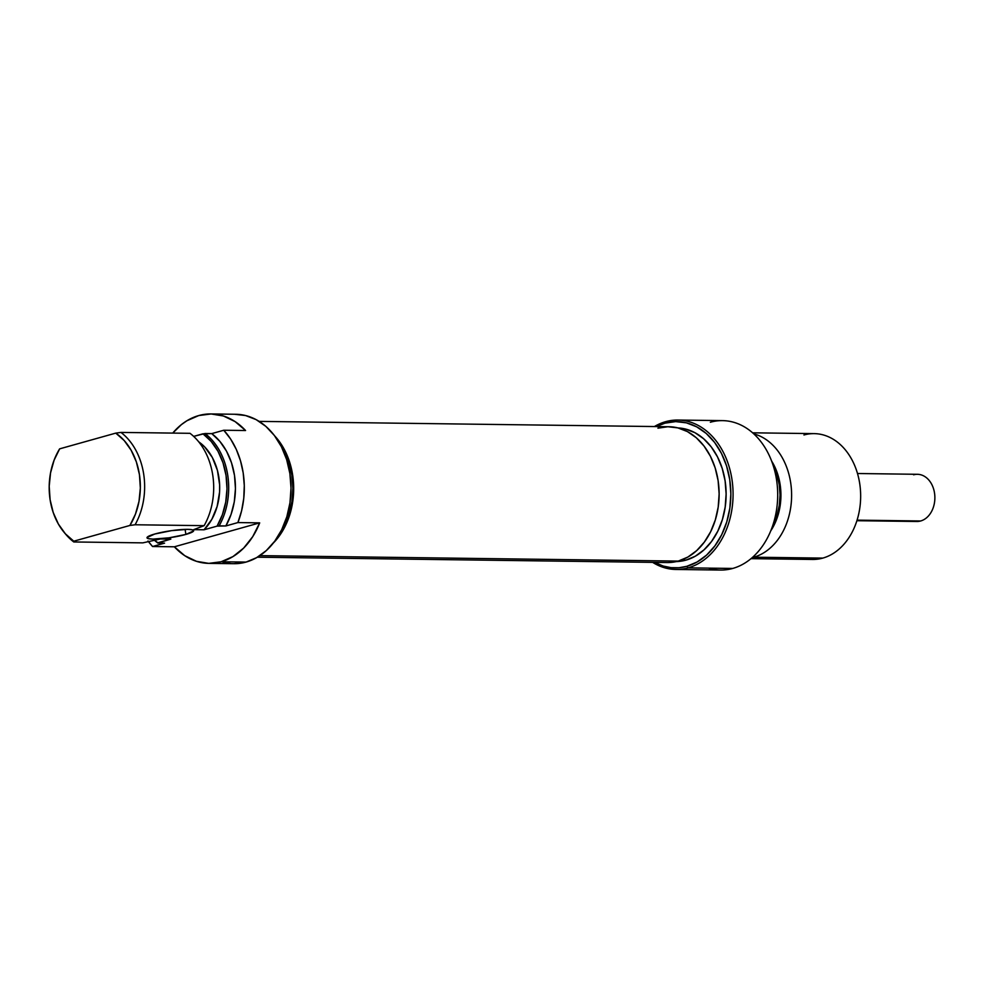 <?xml version="1.0" encoding="UTF-8"?>
<svg xmlns="http://www.w3.org/2000/svg" width="984" height="984" viewBox="0 0 984 984"><rect width="100%" height="100%" fill="white"/><g stroke="black" fill="none" stroke-linecap="round" stroke-linejoin="round"><path stroke-width="1.48" d="M185.89 534.423L185.115 529.38L185.89 534.423L193.614 530.917L192.335 529.798L187.698 529.343L171.61 530.634L154.759 534.017A23.591 3.37 -8.7 0 1 179.605 529.712A23.591 3.37 -8.7 0 1 193.651 530.659A23.591 3.37 -8.7 0 1 185.89 534.423A23.591 3.37 -8.7 0 1 161.044 538.74A23.591 3.37 -8.7 0 1 146.997 537.793A23.591 3.37 -8.7 0 1 154.759 534.017L147.034 537.522L148.313 538.654L152.95 539.097L169.039 537.817L185.89 534.423M208.977 563.377L233.885 563.697A74.722 56.149 -89.3 0 0 246.049 562.085L221.142 561.766A74.722 56.149 90.7 0 1 208.977 563.377A74.722 56.149 90.7 0 1 174.352 546.797L152.557 546.514A74.722 56.149 90.7 0 1 148.51 541.68M210.933 413.944A74.722 56.149 90.7 0 0 198.768 415.555L186.935 420.746L181.413 424.608L172.729 433.095A74.722 56.149 90.7 0 1 198.768 415.555L211.154 413.957L223.466 416.011L235.127 421.619L245.557 430.525L223.762 430.242L211.757 433.612L202.95 433.796A62.017 46.605 90.7 0 1 217.083 526.132L219.137 525.862A62.927 47.281 -89.3 0 0 205.004 433.513L193.663 436.392L202.95 433.796L211.166 441.41L217.956 451.213L222.999 462.751L226.049 475.469L226.984 488.777L225.742 502.074L222.384 514.718L217.083 526.132L225.877 525.948L237.894 522.578L225.877 525.948L231.043 514.484L234.278 501.852L235.447 488.618L234.5 475.383L231.486 462.714L226.529 451.201L219.85 441.349L211.757 433.612L205.004 433.513A62.927 47.281 90.7 0 1 219.137 525.862L225.877 525.948A62.927 47.281 -89.3 0 0 211.757 433.612L223.762 430.242L230.637 439.061L236.258 449.331L240.49 460.733L243.196 472.935L244.29 485.592L243.761 498.334L241.609 510.782L237.894 522.578L259.69 522.861A74.722 56.149 90.7 0 1 221.142 561.766L246.049 562.085A74.722 56.149 -89.3 0 0 290.784 481.594A74.722 56.149 -89.3 0 0 235.84 414.276L210.933 413.944A74.722 56.149 90.7 0 1 245.557 430.525L223.762 430.242A74.722 56.149 90.7 0 1 237.894 522.578L259.69 522.861L174.352 546.797L152.557 546.514L147.994 540.991M135.079 524.767L204.131 525.665A62.927 47.281 -89.3 0 0 189.998 433.317L120.958 432.419A62.927 47.281 90.7 0 1 135.079 524.767A62.927 47.281 -89.3 0 0 120.958 432.419L115.768 433.12L124.193 440.537L131.155 450.266L136.333 461.816L139.445 474.632L140.343 488.052L138.99 501.434L135.448 514.115L129.9 525.456L73.775 541.2A60.651 45.584 90.7 0 1 64.206 532.455A60.651 45.584 90.7 0 1 59.643 448.852L115.768 433.12A60.651 45.584 90.7 0 1 129.9 525.456L135.079 524.767L204.131 525.665L193.676 529.65L204.057 529.786A52.3 39.311 -89.3 0 0 198.731 441.841L204.709 446.945L212.323 457.462L217.427 470.401L219.617 484.743L219.567 492.098L217.144 506.428L211.831 519.331L204.057 529.786L217.083 526.132L204.057 529.786L193.676 529.65L204.131 525.665A62.927 47.281 90.7 0 0 189.998 433.317L120.958 432.419L115.768 433.12L59.643 448.852L54.095 460.204L50.553 472.873L49.2 486.256L50.098 499.688L53.21 512.492L58.388 524.054L65.35 533.783L73.775 541.2L129.9 525.456L135.079 524.767M64.206 532.455L65.645 534.177A62.927 47.281 -89.3 0 0 73.775 541.963L142.828 542.861L160.453 538.974L142.828 542.861L73.775 541.963L73.775 541.2L73.775 541.963A62.927 47.281 90.7 0 1 64.932 533.303M157.821 542.762A62.017 46.605 90.7 0 1 154.771 540.339L157.821 542.762L170.835 539.109L160.453 538.974L170.835 539.109L157.834 543.057A62.927 47.281 90.7 0 1 154.599 540.376A62.927 47.281 -89.3 0 0 157.834 543.057L157.821 542.762M164.574 543.143L157.834 543.057L164.574 543.143L152.557 546.514L164.574 543.143M222.888 562.098L230.576 563.524M233.749 563.697L246.049 562.085L256.566 557.67L266.258 550.622L274.733 541.2L281.682 529.761L286.836 516.76L289.985 502.701L291.018 488.113L289.886 473.55L286.651 459.589L281.424 446.748L274.401 435.531L265.865 426.379L256.135 419.627L245.582 415.543L234.623 414.276M278.558 535.481A66.85 50.245 -89.3 0 0 279.751 443.636L284.302 451.299L288.976 462.775L291.879 475.272L292.888 488.298L291.965 501.36L289.148 513.943L284.536 525.567L278.324 535.8M174.352 546.797L184.783 555.702L196.443 561.311L208.768 563.377L221.142 561.766L232.974 556.575L243.675 548.063L252.728 536.637L259.69 522.861L174.352 546.797M257.377 557.202L667.214 562.553A67.921 51.045 -89.3 0 0 678.259 561.089L259.874 555.628L678.259 561.089L687.828 557.079L696.635 550.659L704.335 542.098L710.657 531.704L715.331 519.896L718.197 507.104L719.144 493.845L718.111 480.61L715.171 467.917L710.411 456.244L704.04 446.059L696.278 437.732L687.435 431.595L677.841 427.88L667.878 426.736L657.927 428.188M273.257 543.119L278.89 536.538L285.2 526.157L289.886 514.337L292.752 501.557L293.687 488.285L292.666 475.051L289.714 462.357L284.966 450.697L274.647 435.863A67.921 51.045 90.7 0 1 273.257 543.119M668.308 562.553L678.259 561.089A67.921 51.045 -89.3 0 0 718.923 487.916A67.921 51.045 -89.3 0 0 668.985 426.736L259.161 421.386M665.725 421.656A74.722 56.149 -89.3 0 0 654.397 426.539A74.722 56.149 90.7 0 1 665.725 421.656L664.926 423.182L665.725 421.656A74.722 56.149 90.7 0 1 677.89 420.045A74.722 56.149 90.7 0 1 732.834 487.363A74.722 56.149 90.7 0 1 688.099 567.866A74.722 56.149 -89.3 0 0 731.948 479.319A74.722 56.149 -89.3 0 0 665.725 421.656M710.35 422.234A74.722 56.149 90.7 0 1 776.573 479.897A74.722 56.149 90.7 0 1 732.723 568.444L688.099 567.866L686.832 566.304L697.127 561.987L706.61 555.074L714.913 545.849L721.715 534.656L726.758 521.938L729.845 508.174L730.854 493.882L729.747 479.626L726.573 465.961L721.456 453.39L714.593 442.419L706.229 433.452L696.697 426.847L686.377 422.837L675.651 421.607L664.926 423.182L656.353 426.564A73.148 54.969 90.7 0 1 664.926 423.182A73.148 54.969 90.7 0 1 729.747 479.626A73.148 54.969 90.7 0 1 686.832 566.304L688.099 567.866L732.723 568.444A74.722 56.149 90.7 0 1 708.443 568.125M751.001 558.654L812.55 559.453A62.927 47.281 -89.3 0 0 822.796 558.1A62.927 47.281 90.7 0 1 802.354 557.83M753.744 557.202L753.4 556.55L753.744 557.202A62.927 47.281 90.7 0 1 752.243 557.584A62.927 47.281 -89.3 0 0 753.744 557.202L822.796 558.1L753.744 557.202A62.927 47.281 -89.3 0 0 791.616 495.235A62.927 47.281 -89.3 0 0 753.855 433.907A62.927 47.281 90.7 0 1 791.616 495.235A62.927 47.281 90.7 0 1 753.744 557.202M675.934 569.465A74.722 56.149 90.7 0 1 652.626 562.356A74.722 56.149 -89.3 0 0 688.099 567.866A74.722 56.149 90.7 0 1 675.934 569.465L720.559 570.056A74.722 56.149 -89.3 0 0 732.723 568.444A74.722 56.149 -89.3 0 0 777.458 487.941A74.722 56.149 -89.3 0 0 722.514 420.623L677.89 420.045M676.094 561.593L685.885 560.154L681.346 560.093L685.885 560.154A66.85 50.245 -89.3 0 0 725.971 488.987A66.85 50.245 -89.3 0 0 678.05 427.929L685.479 429.024L694.913 432.677L703.621 438.729L711.26 446.921L717.533 456.945L722.219 468.433L725.122 480.93L726.118 493.956L725.196 507.018L722.379 519.601L717.766 531.225L711.555 541.458L703.966 549.884L695.307 556.206L685.885 560.154A66.85 50.245 -89.3 0 1 676.303 561.581M686.832 566.304L678.972 567.743L671.063 567.657L663.253 566.058L654.581 562.393A73.148 54.969 90.7 0 0 686.832 566.304M773.326 466.022L776.991 475.014L779.254 484.78L780.041 494.977L779.316 505.186L777.114 515.038L772.625 525.85A52.3 39.311 -89.3 0 0 773.399 466.17M771.628 461.066L777.803 474.546L780.127 484.534L780.927 494.964L780.189 505.407L777.938 515.468L770.718 530.905A53.48 40.196 90.7 0 0 771.628 461.066M803.953 434.977A62.927 47.281 90.7 0 1 859.709 483.538A62.927 47.281 90.7 0 1 822.796 558.1A62.927 47.281 -89.3 0 0 860.459 490.315A62.927 47.281 -89.3 0 0 814.199 433.624L752.637 432.812M856.892 520.708L916.83 521.483A23.591 17.737 -89.3 0 0 920.667 520.979A23.591 17.737 90.7 0 1 913.004 520.88M913.607 474.805A23.591 17.737 90.7 0 1 934.517 493.021A23.591 17.737 90.7 0 1 920.667 520.979L857.076 520.142L920.667 520.979A23.591 17.737 -89.3 0 0 934.8 495.555A23.591 17.737 -89.3 0 0 917.445 474.3L857.507 473.513"/></g></svg>
